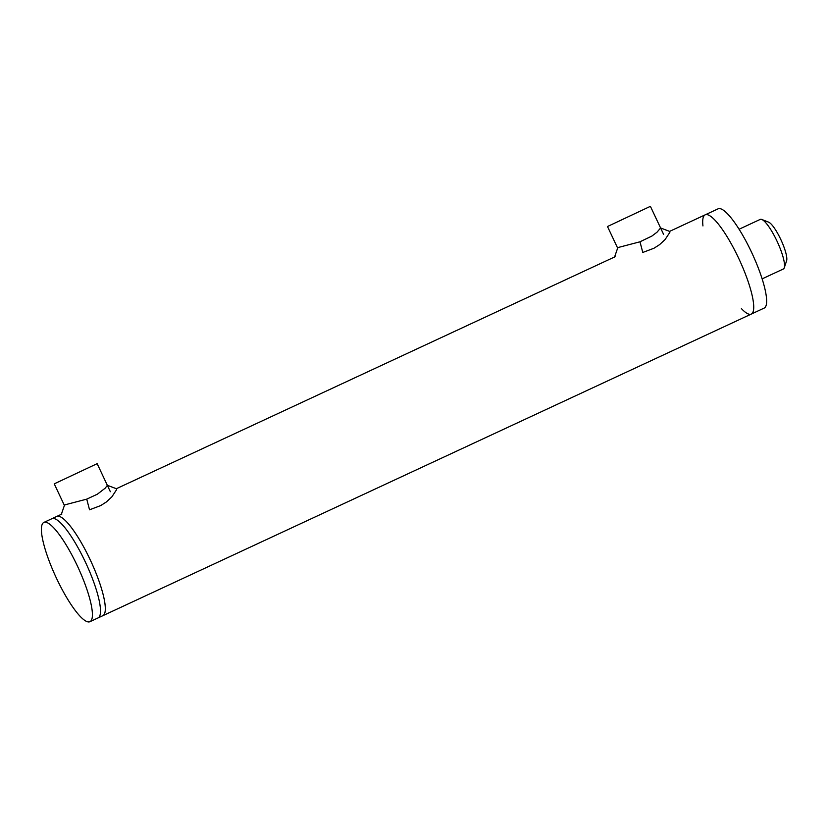 <?xml version="1.0" encoding="UTF-8"?>
<svg xmlns="http://www.w3.org/2000/svg" width="828" height="828" viewBox="0 0 828 828"><rect width="100%" height="100%" fill="white"/><g stroke="black" fill="none" stroke-linecap="round" stroke-linejoin="round"><path stroke-width="1.24" d="M741.412 308.616A54.72 12.078 -114.9 0 0 751.306 314.071L102.889 615.67A54.72 12.078 -114.9 0 0 90.759 560.97A54.72 12.078 -114.9 0 0 56.739 516.444A54.72 12.078 -114.9 0 1 90.531 560.463A54.72 12.078 -114.9 0 1 103.107 615.556A54.72 12.078 -114.9 0 1 102.889 615.67L98.046 617.926A54.72 12.078 65.1 0 0 99.929 615.483A54.72 12.078 65.1 0 1 98.263 617.812A54.72 12.078 65.1 0 1 98.046 617.926L89.983 621.673A54.72 12.078 65.1 0 1 55.962 577.157A54.72 12.078 65.1 0 1 43.832 522.447A54.72 12.078 65.1 0 1 77.625 566.466A54.72 12.078 65.1 0 1 90.2 621.559A54.72 12.078 65.1 0 1 89.983 621.673M51.678 518.814A54.72 12.078 65.1 0 1 51.895 518.701A54.72 12.078 65.1 0 1 54.969 518.835A54.72 12.078 65.1 0 1 85.926 563.216A54.72 12.078 65.1 0 1 99.929 615.483A54.72 12.078 65.1 0 0 85.926 563.216A54.72 12.078 65.1 0 0 54.969 518.835A54.72 12.078 65.1 0 0 51.895 518.701L61.883 514.053M107.288 485.27L116.52 488.779L116.613 489.638L111.832 496.904L106.315 501.996L100.757 505.556L89.538 509.8L86.733 499.139L65.288 504.738L64.429 505.349L61.241 514.623M107.34 485.322L105.228 488.147L97.404 494.171L86.733 499.139M116.355 488.717L615.121 256.732M660.537 227.938L669.769 231.447L669.862 232.306L665.081 239.571L659.564 244.664L654.006 248.224L642.787 252.457L639.982 241.797L618.537 247.406L617.678 248.007L614.49 257.291M660.589 227.99L656.987 232.223L651.874 236.073L639.982 241.797M110.352 491.708L97.155 463.659L54.244 483.852L64.398 505.432M751.306 314.071A54.72 12.078 -114.9 0 0 751.524 313.957A54.72 12.078 -114.9 0 0 738.938 258.864A54.72 12.078 -114.9 0 0 705.156 214.845L718.052 208.853A54.72 12.078 -114.9 0 1 751.845 252.871A54.72 12.078 -114.9 0 1 764.43 307.964A54.72 12.078 -114.9 0 1 764.213 308.068L751.306 314.071A54.72 12.078 -114.9 0 0 751.524 313.957A54.72 12.078 -114.9 0 0 738.938 258.864A54.72 12.078 -114.9 0 0 705.156 214.845A54.72 12.078 -114.9 0 0 702.951 225.93M784.261 267.796L786.6 260.82A21.89 4.833 -114.9 0 0 781.001 239.913A21.89 4.833 -114.9 0 0 768.622 222.163L761.781 219.461A27.355 6.034 65.1 0 1 777.254 241.662A27.355 6.034 65.1 0 1 784.261 267.796A27.355 6.034 65.1 0 1 783.423 268.955A27.355 6.034 65.1 0 1 783.319 269.007L762.153 278.86M760.135 219.451A27.355 6.034 65.1 0 1 760.239 219.399A27.355 6.034 65.1 0 1 761.781 219.461M663.601 234.376L650.404 206.327L607.493 226.52L617.647 248.1M43.832 522.447L51.895 518.701M705.156 214.845L669.604 231.385M739.073 229.242L760.239 219.399"/></g></svg>
